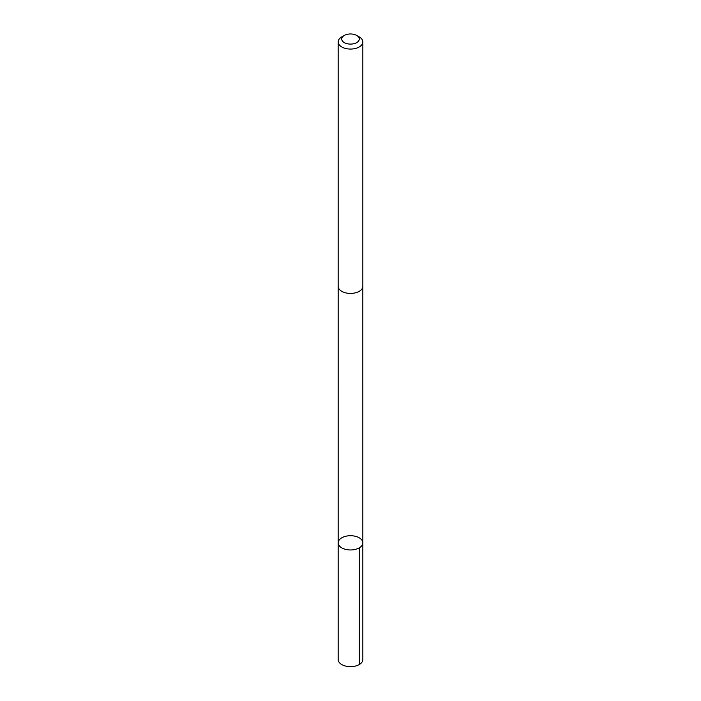 <?xml version="1.0" encoding="UTF-8"?>
<svg xmlns="http://www.w3.org/2000/svg" width="701" height="701" viewBox="0 0 701 701"><rect width="100%" height="100%" fill="white"/><g stroke="black" fill="none" stroke-linecap="round" stroke-linejoin="round"><path stroke-width="1.05" d="M342.868 548.436A12.338 7.124 180 0 1 338.162 542.837A12.338 7.124 180 0 1 350.5 535.713A12.338 7.124 180 0 1 362.838 542.837A12.338 7.124 180 0 1 355.88 549.251A12.338 7.124 180 0 1 342.868 548.436A12.338 7.124 180 0 1 338.162 542.837L338.162 659.545A12.338 7.124 0 0 0 342.859 665.135A12.338 7.124 0 0 0 355.889 665.95A12.338 7.124 0 0 0 362.838 659.545L362.838 542.837A12.338 7.124 180 0 1 355.88 549.251A12.338 7.124 180 0 1 342.868 548.436M344.296 35.444L341.773 36.899A12.338 7.124 0 0 0 338.162 41.937L338.162 286.297A12.338 7.124 0 0 0 350.5 293.421A12.338 7.124 0 0 0 362.838 286.297L362.838 41.937A12.338 7.124 0 0 0 359.227 36.899L356.704 35.444A8.78 5.065 0 0 0 355.933 35.05A8.78 5.065 0 0 0 344.296 35.444A8.78 5.065 0 0 0 344.296 42.612A8.78 5.065 0 0 0 356.704 42.612A8.78 5.065 0 0 0 356.704 35.444M338.162 41.937A12.338 7.124 0 0 0 350.5 49.061A12.338 7.124 0 0 0 362.838 41.937M359.219 547.875L359.227 664.574M338.171 286.507L338.162 542.837M362.829 286.507L362.838 542.837"/></g></svg>
